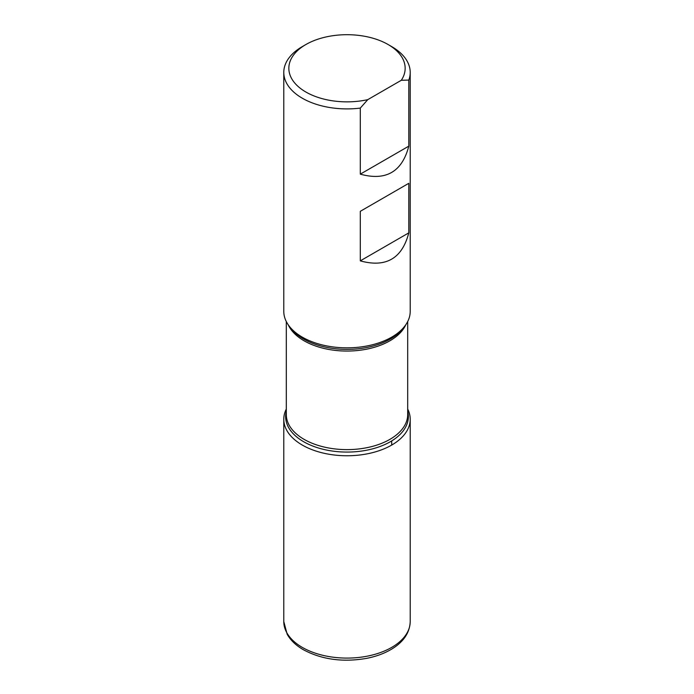 <?xml version="1.0" encoding="UTF-8"?>
<svg xmlns="http://www.w3.org/2000/svg" width="694" height="694" viewBox="0 0 694 694"><rect width="100%" height="100%" fill="white"/><g stroke="black" fill="none" stroke-linecap="round" stroke-linejoin="round"><path stroke-width="1.04" d="M388.128 44.537A58.157 33.581 0 0 1 401.323 80.27L367.777 99.641A58.157 33.581 0 0 1 298.203 86.55A58.157 33.581 0 0 1 305.872 44.537L302.298 46.602A63.215 36.496 180 0 0 283.785 72.41A63.215 36.496 180 0 0 302.298 98.21A63.215 36.496 180 0 0 360.29 108.091L360.29 174.151C385.916 181.195 402.086 171.86 408.801 146.148L408.801 80.079A63.215 36.496 180 0 0 410.215 72.41A63.215 36.496 180 0 0 391.702 46.602L388.128 44.537A58.157 33.581 0 0 0 305.872 44.537M283.785 72.41L283.785 311.337A63.215 36.496 0 0 0 289.294 326.241A63.215 36.496 0 0 0 302.298 337.145A63.215 36.496 0 0 0 404.706 326.241A63.215 36.496 0 0 0 410.215 311.337L410.215 72.41M408.801 183.311L360.29 211.314L360.29 260.866C385.916 267.91 402.086 258.576 408.801 232.863L408.801 183.311L360.29 211.314M360.29 108.091L367.777 99.641M401.323 80.27L408.801 80.079M407.69 409.044A63.215 36.496 180 0 1 347 455.758A63.215 36.496 180 0 1 286.31 409.044A63.215 36.496 0 0 0 283.785 419.263A63.215 36.496 0 0 0 302.298 445.071A63.215 36.496 0 0 0 371.195 452.982A63.215 36.496 0 0 0 410.215 419.263A63.215 36.496 0 0 0 407.69 409.044M408.801 146.148L360.29 174.151M408.801 232.863L360.29 260.866M391.702 445.071L391.702 440.916M289.294 326.241L290.986 328.418A61.367 35.429 0 0 0 303.608 339.01A61.367 35.429 0 0 0 403.014 328.418L404.706 326.241M407.69 411.395A61.367 35.429 180 0 1 374.63 448.281A61.367 35.429 180 0 1 303.608 441.696A61.367 35.429 180 0 1 286.31 411.395M286.31 321.556L286.31 414.578A60.69 35.038 0 0 0 304.085 439.354A60.69 35.038 0 0 0 370.223 446.953A60.69 35.038 0 0 0 407.69 414.578L407.69 321.556M405.738 324.835A60.69 35.038 180 0 1 362.927 349.828A60.69 35.038 180 0 1 304.085 340.797A60.69 35.038 180 0 1 288.262 324.835M410.215 621.59C409.746 632.772 403.518 641.976 391.537 649.194C384.294 653.505 375.87 656.585 366.241 658.433C342.654 662.432 321.695 659.526 303.347 649.714C296.017 645.498 290.63 640.345 287.177 634.255L283.785 621.59A63.215 36.496 0 0 0 302.298 647.398A63.215 36.496 0 0 0 371.195 655.31A63.215 36.496 0 0 0 410.215 621.59L410.215 419.263M283.785 621.59L283.785 419.263"/></g></svg>

